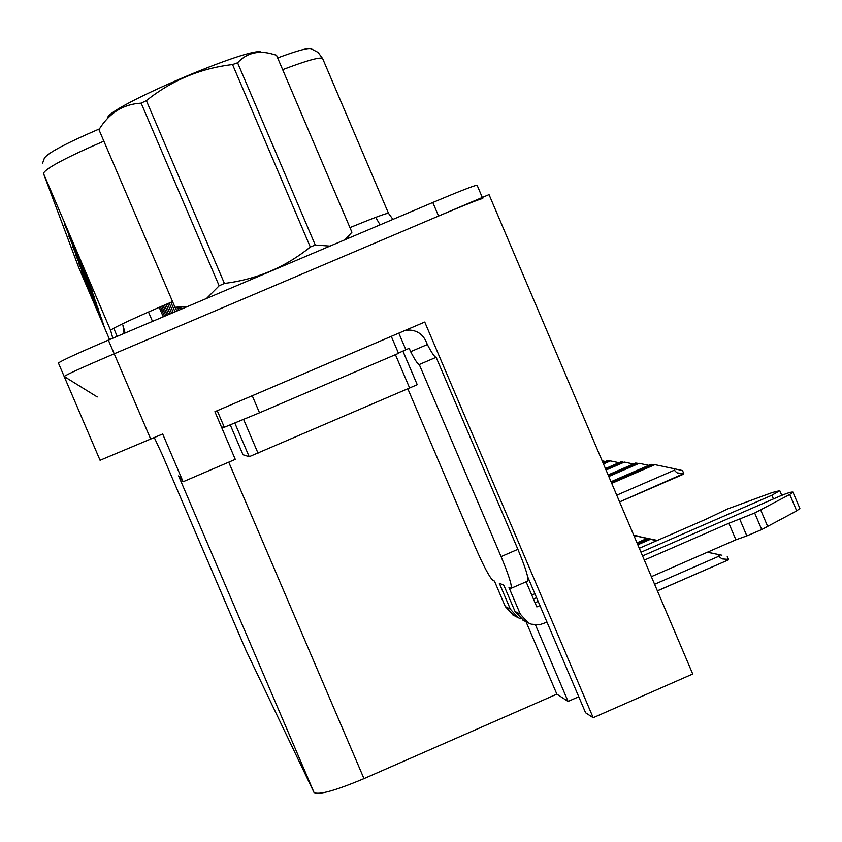 <?xml version="1.0" encoding="UTF-8"?>
<svg xmlns="http://www.w3.org/2000/svg" width="842" height="842" viewBox="0 0 842 842"><rect width="100%" height="100%" fill="white"/><g stroke="black" fill="none" stroke-linecap="round" stroke-linejoin="round"><path stroke-width="1.26" d="M535.533 624.996L568.076 701.418L556.857 694.134L363.986 778.629C335.348 790.649 318.686 795.269 314.013 792.48L178.578 475.888L183.103 481.74L235.276 459.374L214.899 411.696L424.747 322.054L593.178 717.71L692.724 674L489.034 194.618L114.207 353.777L438.566 216.047C466.089 204.438 480.824 198.607 482.771 198.565M314.013 792.48L245.927 650.256L162.338 454.869L154.286 437.587M97.24 396.95L64.181 376.49L100.061 460.279L162.674 433.998L183.103 481.74M64.181 376.49C66.36 374.669 83.042 367.101 114.207 353.777C83.042 367.101 66.36 374.669 64.181 376.49M556.857 694.134L526.029 621.733M593.178 717.71L585.59 712.785L527.65 576.728M578.759 696.734L568.076 701.418M42.395 163.674L44.321 158.317C47.131 153.318 65.392 143.561 99.114 129.036L99.451 128.889M88.726 290.227L104.903 328.254L88.168 289.143M86.705 284.649L103.566 324.296L86.116 283.501M84.516 278.586L102.103 319.971L83.874 277.355M82.116 271.955L100.514 315.245L81.421 270.64M65.76 226.698L89.62 282.975L64.708 224.751M69.781 237.823L92.304 290.911L68.823 236.034M73.359 247.748L94.693 297.984L72.486 246.096M76.58 256.642L96.83 304.33L75.78 255.126M79.485 264.672L98.756 310.056L78.738 263.262M277.66 57.919C297.521 50.541 308.73 47.52 311.287 48.868L318.076 52.393L322.665 58.635C320.697 56.624 307.362 60.308 282.659 69.665M64.16 376.448L58.435 363.07C60.55 361.102 77.19 353.451 108.355 340.115L432.799 202.49C460.332 190.892 475.098 185.145 477.109 185.24L482.308 197.481M404.697 330.622L409.338 330.064C417.043 330.485 422.568 334.19 425.915 341.168L427.347 344.525C431.809 353.008 434.735 357.271 436.135 357.292L419.263 364.523L501.074 556.615C508.863 575.36 512.199 585.927 511.083 588.316L508.978 587.548L520.303 614.134L515.02 611.471L523.724 620.543M515.02 611.471L503.853 585.253L499.306 583.222L510.336 609.124L505.316 606.598L494.433 581.054L492.907 580.37C489.476 577.265 483.582 566.15 475.235 547.026L407.896 388.951M739.813 519.314L746.843 535.88L735.897 539.806L728.877 523.271L754.674 512.999L789.743 494.475L792.932 492.086C791.406 491.77 787.017 493.138 779.776 496.17L642.551 555.931M538.164 601.388L535.028 602.756M221.467 427.073L224.309 427.273L259.515 412.791L398.529 353.335L391.298 336.358L242.654 399.845M398.803 333.137L405.876 349.735L398.434 353.103M399.75 352.535L398.455 353.166M427.347 344.525L410.643 351.672L409.212 348.314L405.876 349.735M419.263 364.523C417.937 364.46 415.064 360.176 410.643 351.672M436.135 357.292L517.883 549.321C525.661 568.055 528.923 578.643 527.692 581.096L511.083 588.316M526.103 581.79L536.817 606.935L539.954 605.577M640.983 552.236L771.872 495.243L779.766 490.665L772.293 492.517L727.541 508.968L705.87 519.303L639.299 548.279M534.902 593.715L531.765 595.083M505.316 606.598L513.799 615.439M520.893 618.87L517.904 617.554L510.336 609.124M533.46 599.051L536.596 597.694M547.016 622.175L539.385 624.838L531.291 624.185L528.071 622.785L520.303 614.134M735.897 539.806L651.361 576.665M644.33 560.098L728.877 523.271M746.843 535.88L761.705 529.576L796.7 510.883L799.868 508.452L792.964 492.17M761.705 529.576L754.674 512.999M767.662 526.418L760.652 509.873M243.012 454.754L230.308 425.01L243.012 454.754L249.2 456.711L417.243 384.699L402.876 351.103M345.02 239.717L351.914 232.245L276.502 55.214L270.135 53.456C256.936 50.436 246.096 53.551 237.591 62.792L315.266 245.033L329.969 246.106M182.209 308.319L174.989 307.277L187.513 306.53M107.534 118.448L107.723 118.196C103.682 108.892 253.747 44.584 261.483 52.32M206.564 298.447L219.141 285.785L224.414 283.438C256.663 279.386 285.291 267.251 310.309 247.022L315.266 245.033M99.03 129.879L174.989 307.277M310.309 247.022L232.539 64.55L237.591 62.792M219.141 285.785L141.161 103.156L146.371 100.619L224.414 283.438M141.161 103.156C123.364 104.092 109.313 112.881 99.03 129.531M232.539 64.55C200.459 68.349 171.736 80.369 146.371 100.619M602.146 460.837L605.335 461.511M602.883 462.574L607.303 460.658L609.25 460.942M603.472 463.953L610.461 460.921L618.975 462.711M610.461 460.921L603.293 463.521M603.061 462.995L608.271 460.732M605.43 468.573L621.059 461.816L623.122 462.111M606.051 470.036L624.406 462.09L633.426 463.995M624.406 462.09L605.861 469.583M605.63 469.026L622.08 461.9M608.145 474.941L635.636 463.037L637.826 463.363M608.798 476.498L639.183 463.332L648.772 465.352M639.183 463.332L608.598 476.014M608.345 475.414L636.731 463.132M611.018 481.708L651.119 464.331L653.445 464.679M611.724 483.361L654.897 464.658L673.905 468.657L675.158 471.215L677.263 472.92L683.788 473.572L619.596 501.895M654.897 464.658L653.729 464.552L611.502 482.855M611.229 482.213L652.276 464.437M673.905 468.657L682.515 470.583L683.788 473.572M633.742 535.196L639.015 536.564M638.92 536.322L633.731 535.175M657.37 540.417L633.868 535.491L653.16 539.817M634.363 536.659L635.921 535.986M634.121 536.091L634.91 535.754M653.055 539.564L657.297 540.448M636.994 542.837L646.919 538.512L656.928 540.606M637.815 544.785L650.392 539.312L656.813 540.659M650.392 539.312L649.319 539.069L637.562 544.185M637.247 543.427L647.982 538.754L656.886 540.617L649.319 539.069M647.982 538.754L646.919 538.512M709.111 552.236L707.985 551.973L709.248 552.552M707.459 552.205L721.899 555.236L707.406 552.226L718.573 554.594L719.847 557.183L721.973 558.888L728.519 559.414L728.288 559.941L657.381 590.821M718.573 554.594L707.501 552.184M727.235 556.383L728.519 559.414M150.718 439.114L108.355 340.115M363.986 778.629L228.74 462.174M78.348 266.567L109.555 339.6M103.987 141.109C65.939 157.538 45.752 168.295 43.447 173.368L78.685 267.451M432.799 202.49L438.566 216.047M43.447 173.368L110.586 330.306C113.849 327.464 134.51 317.897 172.557 301.594M112.817 338.221L110.586 330.306M349.935 227.614C374.343 217.625 387.194 212.858 388.499 213.31L392.951 219.383M148.476 311.993L152.497 321.391M113.712 328.201L117.196 336.358L113.712 328.201M124.069 333.443L122.911 325.075L125.079 333.022M259.515 412.791L252.242 395.761M224.309 427.273L217.236 410.696M517.883 549.321L501.074 556.615M771.872 495.243L773.44 498.927M789.743 494.475L796.7 510.883M409.707 388.183L395.424 354.661M258.031 453.196L243.643 419.505M249.2 456.711L234.865 423.158M616.744 495.191L674.526 470.131M654.602 584.285L719.215 556.088M322.665 58.635L388.499 213.31M376.385 218.499L380.079 224.846M163.264 316.824L159.201 307.319M164.516 316.287L160.443 306.772M165.821 315.739L161.748 306.214M167.19 315.161L163.116 305.625M168.61 314.55L164.537 305.014M512.778 614.913L517.904 617.554M522.672 620.007L528.071 622.785M779.797 490.739L781.744 495.338M417.243 384.699L402.918 351.072M182.935 308.477L174.894 307.498M346.704 239.012L349.483 235.297M170.095 313.919L166.021 304.383M171.652 313.256L167.579 303.709M173.284 312.571L169.21 303.015M174.999 311.845L170.915 302.289M176.788 311.077L175.283 307.541M178.683 310.277L177.63 307.825M180.662 309.435L180.104 308.13M619.607 501.927L683.567 474.183M657.402 590.884L728.288 559.941"/></g></svg>
